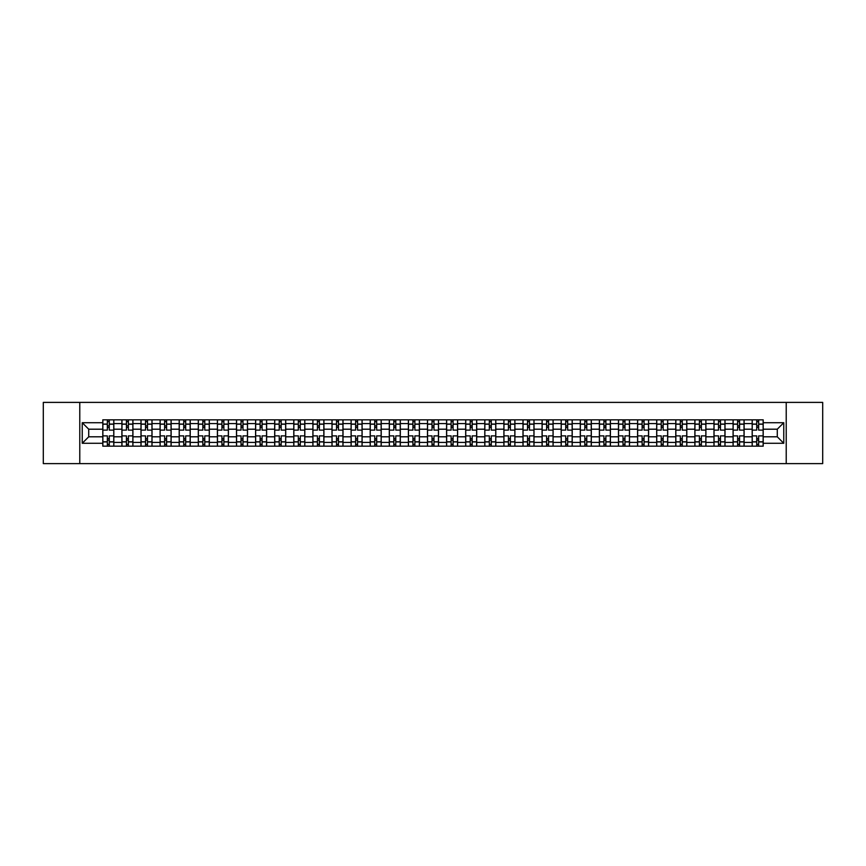 <?xml version="1.0" encoding="UTF-8"?>
<svg xmlns="http://www.w3.org/2000/svg" width="866" height="866" viewBox="0 0 866 866"><rect width="100%" height="100%" fill="white"/><g stroke="black" fill="none" stroke-linecap="round" stroke-linejoin="round"><path stroke-width="1.3" d="M786.22 463.613L822.7 463.613L822.7 402.387L43.3 402.387L43.3 463.613L786.22 463.613L786.22 402.387M121.9 446.163L121.9 423.571L113.825 423.571L113.825 446.163M113.825 423.571L113.825 419.837M121.9 423.571L121.9 419.837M132.92 419.837L132.92 446.163M140.996 446.163L140.996 419.837M152.015 419.837L152.015 446.163M160.102 446.163L160.102 419.837M171.122 419.837L171.122 446.163M179.197 446.163L179.197 419.837M190.217 419.837L190.217 446.163M198.303 446.163L198.303 419.837M209.312 419.837L209.312 446.163M217.398 446.163L217.398 419.837M228.418 419.837L228.418 446.163M236.494 446.163L236.494 419.837M247.514 419.837L247.514 446.163M255.6 446.163L255.6 419.837M266.62 419.837L266.62 446.163M274.695 446.163L274.695 419.837M285.715 419.837L285.715 446.163M293.79 446.163L293.79 419.837M304.81 419.837L304.81 446.163M312.897 446.163L312.897 419.837M323.916 419.837L323.916 446.163M331.992 446.163L331.992 419.837M343.012 419.837L343.012 446.163M351.098 446.163L351.098 419.837M362.107 419.837L362.107 446.163M370.193 446.163L370.193 419.837M381.213 419.837L381.213 446.163M389.289 446.163L389.289 419.837M400.309 419.837L400.309 446.163M408.395 446.163L408.395 419.837M419.415 419.837L419.415 446.163M427.49 446.163L427.49 419.837M438.51 419.837L438.51 446.163M446.585 446.163L446.585 419.837M457.605 419.837L457.605 446.163M465.692 446.163L465.692 419.837M476.711 419.837L476.711 446.163M484.787 446.163L484.787 419.837M495.807 419.837L495.807 446.163M503.893 446.163L503.893 419.837M514.902 419.837L514.902 446.163M522.988 446.163L522.988 419.837M534.008 419.837L534.008 446.163M542.084 446.163L542.084 419.837M553.103 419.837L553.103 446.163M561.19 446.163L561.19 419.837M572.21 419.837L572.21 446.163M580.285 446.163L580.285 419.837M591.305 419.837L591.305 446.163M599.38 446.163L599.38 419.837M610.4 419.837L610.4 446.163M618.486 446.163L618.486 419.837M629.506 419.837L629.506 446.163M637.582 446.163L637.582 419.837M648.602 419.837L648.602 446.163M656.688 446.163L656.688 419.837M667.697 419.837L667.697 446.163M675.783 446.163L675.783 419.837M686.803 419.837L686.803 446.163M694.878 446.163L694.878 419.837M705.898 419.837L705.898 446.163M713.985 446.163L713.985 419.837M725.004 419.837L725.004 446.163M733.08 446.163L733.08 419.837M744.1 419.837L744.1 446.163M752.175 446.163L752.175 419.837M752.175 436.8L744.1 436.8M733.08 436.8L725.004 436.8M713.985 436.8L705.898 436.8M694.878 436.8L686.803 436.8M675.783 436.8L667.697 436.8M656.688 436.8L648.602 436.8M637.582 436.8L629.506 436.8M618.486 436.8L610.4 436.8M599.38 436.8L591.305 436.8M580.285 436.8L572.21 436.8M561.19 436.8L553.103 436.8M542.084 436.8L534.008 436.8M522.988 436.8L514.902 436.8M503.893 436.8L495.807 436.8M484.787 436.8L476.711 436.8M465.692 436.8L457.605 436.8M446.585 436.8L438.51 436.8M427.49 436.8L419.415 436.8M408.395 436.8L400.309 436.8M389.289 436.8L381.213 436.8M370.193 436.8L362.107 436.8M351.098 436.8L343.012 436.8M331.992 436.8L323.916 436.8M312.897 436.8L304.81 436.8M293.79 436.8L285.715 436.8M274.695 436.8L266.62 436.8M255.6 436.8L247.514 436.8M236.494 436.8L228.418 436.8M217.398 436.8L209.312 436.8M198.303 436.8L190.217 436.8M179.197 436.8L171.122 436.8M160.102 436.8L152.015 436.8M140.996 436.8L132.92 436.8M121.9 436.8L113.825 436.8M752.175 429.2L744.1 429.2M733.08 429.2L725.004 429.2M713.985 429.2L705.898 429.2M694.878 429.2L686.803 429.2M675.783 429.2L667.697 429.2M656.688 429.2L648.602 429.2M637.582 429.2L629.506 429.2M618.486 429.2L610.4 429.2M599.38 429.2L591.305 429.2M580.285 429.2L572.21 429.2M561.19 429.2L553.103 429.2M542.084 429.2L534.008 429.2M522.988 429.2L514.902 429.2M503.893 429.2L495.807 429.2M484.787 429.2L476.711 429.2M465.692 429.2L457.605 429.2M446.585 429.2L438.51 429.2M427.49 429.2L419.415 429.2M408.395 429.2L400.309 429.2M389.289 429.2L381.213 429.2M370.193 429.2L362.107 429.2M351.098 429.2L343.012 429.2M331.992 429.2L323.916 429.2M312.897 429.2L304.81 429.2M293.79 429.2L285.715 429.2M274.695 429.2L266.62 429.2M255.6 429.2L247.514 429.2M236.494 429.2L228.418 429.2M217.398 429.2L209.312 429.2M198.303 429.2L190.217 429.2M179.197 429.2L171.122 429.2M160.102 429.2L152.015 429.2M140.996 429.2L132.92 429.2M121.9 429.2L113.825 429.2M88.722 436.8L102.805 436.8L102.805 429.2L88.722 429.2L88.722 436.8L82.238 443.284L82.238 422.716L102.805 422.716L102.805 429.2M763.195 429.2L763.195 436.8L777.278 436.8L777.278 429.2L763.195 429.2L763.195 419.837L102.805 419.837L102.805 422.716M763.195 422.716L783.762 422.716L783.762 443.284L763.195 443.284L763.195 436.8M102.805 436.8L102.805 446.163L763.195 446.163L763.195 443.284M102.805 443.284L82.238 443.284M79.78 463.613L79.78 402.387M109.289 444.323L107.33 444.323M107.33 421.677L109.289 421.677M128.395 444.323L126.436 444.323M126.436 421.677L128.395 421.677M147.491 444.323L145.531 444.323M145.531 421.677L147.491 421.677M166.586 444.323L164.627 444.323M164.627 421.677L166.586 421.677M185.692 444.323L183.733 444.323M183.733 421.677L185.692 421.677M204.787 444.323L202.828 444.323M202.828 421.677L204.787 421.677M223.883 444.323L221.923 444.323M221.923 421.677L223.883 421.677M242.989 444.323L241.029 444.323M241.029 421.677L242.989 421.677M262.084 444.323L260.125 444.323M260.125 421.677L262.084 421.677M281.179 444.323L279.231 444.323M279.231 421.677L281.179 421.677M300.285 444.323L298.326 444.323M298.326 421.677L300.285 421.677M319.381 444.323L317.421 444.323M317.421 421.677L319.381 421.677M338.487 444.323L336.528 444.323M336.528 421.677L338.487 421.677M357.582 444.323L355.623 444.323M355.623 421.677L357.582 421.677M376.678 444.323L374.718 444.323M374.718 421.677L376.678 421.677M395.784 444.323L393.824 444.323M393.824 421.677L395.784 421.677M414.879 444.323L412.92 444.323M412.92 421.677L414.879 421.677M433.974 444.323L432.026 444.323M432.026 421.677L433.974 421.677M453.08 444.323L451.121 444.323M451.121 421.677L453.08 421.677M472.176 444.323L470.216 444.323M470.216 421.677L472.176 421.677M491.282 444.323L489.322 444.323M489.322 421.677L491.282 421.677M510.377 444.323L508.418 444.323M508.418 421.677L510.377 421.677M529.472 444.323L527.513 444.323M527.513 421.677L529.472 421.677M548.579 444.323L546.619 444.323M546.619 421.677L548.579 421.677M567.674 444.323L565.715 444.323M565.715 421.677L567.674 421.677M586.769 444.323L584.821 444.323M584.821 421.677L586.769 421.677M605.875 444.323L603.916 444.323M603.916 421.677L605.875 421.677M624.971 444.323L623.011 444.323M623.011 421.677L624.971 421.677M644.077 444.323L642.117 444.323M642.117 421.677L644.077 421.677M663.172 444.323L661.213 444.323M661.213 421.677L663.172 421.677M682.267 444.323L680.308 444.323M680.308 421.677L682.267 421.677M701.373 444.323L699.414 444.323M699.414 421.677L701.373 421.677M720.469 444.323L718.509 444.323M718.509 421.677L720.469 421.677M739.564 444.323L737.605 444.323M737.605 421.677L739.564 421.677M758.67 444.323L756.711 444.323M756.711 421.677L758.67 421.677M82.238 422.716L88.722 429.2M777.278 436.8L783.762 443.284M777.278 429.2L783.762 422.716M113.76 446.163L113.76 430.121L109.289 430.121L109.289 419.837M107.33 419.837L107.33 430.121L102.859 430.121L102.859 419.837M113.76 430.121L113.76 419.837M102.859 446.163L102.859 435.879L107.33 435.879L107.33 446.163M109.289 446.163L109.289 435.879L113.76 435.879M107.33 427.425L109.289 427.425M102.859 435.879L102.859 430.121M109.289 438.575L107.33 438.575M109.289 444.572L107.33 444.572M107.33 440.166L109.289 440.166M109.289 425.834L107.33 425.834M107.33 421.428L109.289 421.428M132.855 446.163L132.855 430.121L128.395 430.121L128.395 419.837M126.436 419.837L126.436 430.121L121.965 430.121L121.965 419.837M132.855 430.121L132.855 419.837M121.965 446.163L121.965 435.879L126.436 435.879L126.436 446.163M128.395 446.163L128.395 435.879L132.855 435.879M126.436 427.425L128.395 427.425M121.965 435.879L121.965 430.121M128.395 438.575L126.436 438.575M128.395 444.572L126.436 444.572M126.436 440.166L128.395 440.166M128.395 425.834L126.436 425.834M126.436 421.428L128.395 421.428M151.961 446.163L151.961 430.121L147.491 430.121L147.491 419.837M145.531 419.837L145.531 430.121L141.061 430.121L141.061 419.837M151.961 430.121L151.961 419.837M141.061 446.163L141.061 435.879L145.531 435.879L145.531 446.163M147.491 446.163L147.491 435.879L151.961 435.879M145.531 427.425L147.491 427.425M141.061 435.879L141.061 430.121M147.491 438.575L145.531 438.575M147.491 444.572L145.531 444.572M145.531 440.166L147.491 440.166M147.491 425.834L145.531 425.834M145.531 421.428L147.491 421.428M171.057 446.163L171.057 430.121L166.586 430.121L166.586 419.837M164.627 419.837L164.627 430.121L160.156 430.121L160.156 419.837M171.057 430.121L171.057 419.837M160.156 446.163L160.156 435.879L164.627 435.879L164.627 446.163M166.586 446.163L166.586 435.879L171.057 435.879M164.627 427.425L166.586 427.425M160.156 435.879L160.156 430.121M166.586 438.575L164.627 438.575M166.586 444.572L164.627 444.572M164.627 440.166L166.586 440.166M166.586 425.834L164.627 425.834M164.627 421.428L166.586 421.428M190.152 446.163L190.152 430.121L185.692 430.121L185.692 419.837M183.733 419.837L183.733 430.121L179.262 430.121L179.262 419.837M190.152 430.121L190.152 419.837M179.262 446.163L179.262 435.879L183.733 435.879L183.733 446.163M185.692 446.163L185.692 435.879L190.152 435.879M183.733 427.425L185.692 427.425M179.262 435.879L179.262 430.121M185.692 438.575L183.733 438.575M185.692 444.572L183.733 444.572M183.733 440.166L185.692 440.166M185.692 425.834L183.733 425.834M183.733 421.428L185.692 421.428M209.258 446.163L209.258 430.121L204.787 430.121L204.787 419.837M202.828 419.837L202.828 430.121L198.357 430.121L198.357 419.837M209.258 430.121L209.258 419.837M198.357 446.163L198.357 435.879L202.828 435.879L202.828 446.163M204.787 446.163L204.787 435.879L209.258 435.879M202.828 427.425L204.787 427.425M198.357 435.879L198.357 430.121M204.787 438.575L202.828 438.575M204.787 444.572L202.828 444.572M202.828 440.166L204.787 440.166M204.787 425.834L202.828 425.834M202.828 421.428L204.787 421.428M228.353 446.163L228.353 430.121L223.883 430.121L223.883 419.837M221.923 419.837L221.923 430.121L217.463 430.121L217.463 419.837M228.353 430.121L228.353 419.837M217.463 446.163L217.463 435.879L221.923 435.879L221.923 446.163M223.883 446.163L223.883 435.879L228.353 435.879M221.923 427.425L223.883 427.425M217.463 435.879L217.463 430.121M223.883 438.575L221.923 438.575M223.883 444.572L221.923 444.572M221.923 440.166L223.883 440.166M223.883 425.834L221.923 425.834M221.923 421.428L223.883 421.428M247.459 446.163L247.459 430.121L242.989 430.121L242.989 419.837M241.029 419.837L241.029 430.121L236.559 430.121L236.559 419.837M247.459 430.121L247.459 419.837M236.559 446.163L236.559 435.879L241.029 435.879L241.029 446.163M242.989 446.163L242.989 435.879L247.459 435.879M241.029 427.425L242.989 427.425M236.559 435.879L236.559 430.121M242.989 438.575L241.029 438.575M242.989 444.572L241.029 444.572M241.029 440.166L242.989 440.166M242.989 425.834L241.029 425.834M241.029 421.428L242.989 421.428M266.555 446.163L266.555 430.121L262.084 430.121L262.084 419.837M260.125 419.837L260.125 430.121L255.654 430.121L255.654 419.837M266.555 430.121L266.555 419.837M255.654 446.163L255.654 435.879L260.125 435.879L260.125 446.163M262.084 446.163L262.084 435.879L266.555 435.879M260.125 427.425L262.084 427.425M255.654 435.879L255.654 430.121M262.084 438.575L260.125 438.575M262.084 444.572L260.125 444.572M260.125 440.166L262.084 440.166M262.084 425.834L260.125 425.834M260.125 421.428L262.084 421.428M285.65 446.163L285.65 430.121L281.179 430.121L281.179 419.837M279.231 419.837L279.231 430.121L274.76 430.121L274.76 419.837M285.65 430.121L285.65 419.837M274.76 446.163L274.76 435.879L279.231 435.879L279.231 446.163M281.179 446.163L281.179 435.879L285.65 435.879M279.231 427.425L281.179 427.425M274.76 435.879L274.76 430.121M281.179 438.575L279.231 438.575M281.179 444.572L279.231 444.572M279.231 440.166L281.179 440.166M281.179 425.834L279.231 425.834M279.231 421.428L281.179 421.428M304.756 446.163L304.756 430.121L300.285 430.121L300.285 419.837M298.326 419.837L298.326 430.121L293.855 430.121L293.855 419.837M304.756 430.121L304.756 419.837M293.855 446.163L293.855 435.879L298.326 435.879L298.326 446.163M300.285 446.163L300.285 435.879L304.756 435.879M298.326 427.425L300.285 427.425M293.855 435.879L293.855 430.121M300.285 438.575L298.326 438.575M300.285 444.572L298.326 444.572M298.326 440.166L300.285 440.166M300.285 425.834L298.326 425.834M298.326 421.428L300.285 421.428M323.852 446.163L323.852 430.121L319.381 430.121L319.381 419.837M317.421 419.837L317.421 430.121L312.951 430.121L312.951 419.837M323.852 430.121L323.852 419.837M312.951 446.163L312.951 435.879L317.421 435.879L317.421 446.163M319.381 446.163L319.381 435.879L323.852 435.879M317.421 427.425L319.381 427.425M312.951 435.879L312.951 430.121M319.381 438.575L317.421 438.575M319.381 444.572L317.421 444.572M317.421 440.166L319.381 440.166M319.381 425.834L317.421 425.834M317.421 421.428L319.381 421.428M342.947 446.163L342.947 430.121L338.487 430.121L338.487 419.837M336.528 419.837L336.528 430.121L332.057 430.121L332.057 419.837M342.947 430.121L342.947 419.837M332.057 446.163L332.057 435.879L336.528 435.879L336.528 446.163M338.487 446.163L338.487 435.879L342.947 435.879M336.528 427.425L338.487 427.425M332.057 435.879L332.057 430.121M338.487 438.575L336.528 438.575M338.487 444.572L336.528 444.572M336.528 440.166L338.487 440.166M338.487 425.834L336.528 425.834M336.528 421.428L338.487 421.428M362.053 446.163L362.053 430.121L357.582 430.121L357.582 419.837M355.623 419.837L355.623 430.121L351.152 430.121L351.152 419.837M362.053 430.121L362.053 419.837M351.152 446.163L351.152 435.879L355.623 435.879L355.623 446.163M357.582 446.163L357.582 435.879L362.053 435.879M355.623 427.425L357.582 427.425M351.152 435.879L351.152 430.121M357.582 438.575L355.623 438.575M357.582 444.572L355.623 444.572M355.623 440.166L357.582 440.166M357.582 425.834L355.623 425.834M355.623 421.428L357.582 421.428M381.148 446.163L381.148 430.121L376.678 430.121L376.678 419.837M374.718 419.837L374.718 430.121L370.258 430.121L370.258 419.837M381.148 430.121L381.148 419.837M370.258 446.163L370.258 435.879L374.718 435.879L374.718 446.163M376.678 446.163L376.678 435.879L381.148 435.879M374.718 427.425L376.678 427.425M370.258 435.879L370.258 430.121M376.678 438.575L374.718 438.575M376.678 444.572L374.718 444.572M374.718 440.166L376.678 440.166M376.678 425.834L374.718 425.834M374.718 421.428L376.678 421.428M400.254 446.163L400.254 430.121L395.784 430.121L395.784 419.837M393.824 419.837L393.824 430.121L389.354 430.121L389.354 419.837M400.254 430.121L400.254 419.837M389.354 446.163L389.354 435.879L393.824 435.879L393.824 446.163M395.784 446.163L395.784 435.879L400.254 435.879M393.824 427.425L395.784 427.425M389.354 435.879L389.354 430.121M395.784 438.575L393.824 438.575M395.784 444.572L393.824 444.572M393.824 440.166L395.784 440.166M395.784 425.834L393.824 425.834M393.824 421.428L395.784 421.428M419.35 446.163L419.35 430.121L414.879 430.121L414.879 419.837M412.92 419.837L412.92 430.121L408.449 430.121L408.449 419.837M419.35 430.121L419.35 419.837M408.449 446.163L408.449 435.879L412.92 435.879L412.92 446.163M414.879 446.163L414.879 435.879L419.35 435.879M412.92 427.425L414.879 427.425M408.449 435.879L408.449 430.121M414.879 438.575L412.92 438.575M414.879 444.572L412.92 444.572M412.92 440.166L414.879 440.166M414.879 425.834L412.92 425.834M412.92 421.428L414.879 421.428M438.445 446.163L438.445 430.121L433.974 430.121L433.974 419.837M432.026 419.837L432.026 430.121L427.555 430.121L427.555 419.837M438.445 430.121L438.445 419.837M427.555 446.163L427.555 435.879L432.026 435.879L432.026 446.163M433.974 446.163L433.974 435.879L438.445 435.879M432.026 427.425L433.974 427.425M427.555 435.879L427.555 430.121M433.974 438.575L432.026 438.575M433.974 444.572L432.026 444.572M432.026 440.166L433.974 440.166M433.974 425.834L432.026 425.834M432.026 421.428L433.974 421.428M457.551 446.163L457.551 430.121L453.08 430.121L453.08 419.837M451.121 419.837L451.121 430.121L446.65 430.121L446.65 419.837M457.551 430.121L457.551 419.837M446.65 446.163L446.65 435.879L451.121 435.879L451.121 446.163M453.08 446.163L453.08 435.879L457.551 435.879M451.121 427.425L453.08 427.425M446.65 435.879L446.65 430.121M453.08 438.575L451.121 438.575M453.08 444.572L451.121 444.572M451.121 440.166L453.08 440.166M453.08 425.834L451.121 425.834M451.121 421.428L453.08 421.428M476.646 446.163L476.646 430.121L472.176 430.121L472.176 419.837M470.216 419.837L470.216 430.121L465.746 430.121L465.746 419.837M476.646 430.121L476.646 419.837M465.746 446.163L465.746 435.879L470.216 435.879L470.216 446.163M472.176 446.163L472.176 435.879L476.646 435.879M470.216 427.425L472.176 427.425M465.746 435.879L465.746 430.121M472.176 438.575L470.216 438.575M472.176 444.572L470.216 444.572M470.216 440.166L472.176 440.166M472.176 425.834L470.216 425.834M470.216 421.428L472.176 421.428M495.742 446.163L495.742 430.121L491.282 430.121L491.282 419.837M489.322 419.837L489.322 430.121L484.852 430.121L484.852 419.837M495.742 430.121L495.742 419.837M484.852 446.163L484.852 435.879L489.322 435.879L489.322 446.163M491.282 446.163L491.282 435.879L495.742 435.879M489.322 427.425L491.282 427.425M484.852 435.879L484.852 430.121M491.282 438.575L489.322 438.575M491.282 444.572L489.322 444.572M489.322 440.166L491.282 440.166M491.282 425.834L489.322 425.834M489.322 421.428L491.282 421.428M514.848 446.163L514.848 430.121L510.377 430.121L510.377 419.837M508.418 419.837L508.418 430.121L503.947 430.121L503.947 419.837M514.848 430.121L514.848 419.837M503.947 446.163L503.947 435.879L508.418 435.879L508.418 446.163M510.377 446.163L510.377 435.879L514.848 435.879M508.418 427.425L510.377 427.425M503.947 435.879L503.947 430.121M510.377 438.575L508.418 438.575M510.377 444.572L508.418 444.572M508.418 440.166L510.377 440.166M510.377 425.834L508.418 425.834M508.418 421.428L510.377 421.428M533.943 446.163L533.943 430.121L529.472 430.121L529.472 419.837M527.513 419.837L527.513 430.121L523.053 430.121L523.053 419.837M533.943 430.121L533.943 419.837M523.053 446.163L523.053 435.879L527.513 435.879L527.513 446.163M529.472 446.163L529.472 435.879L533.943 435.879M527.513 427.425L529.472 427.425M523.053 435.879L523.053 430.121M529.472 438.575L527.513 438.575M529.472 444.572L527.513 444.572M527.513 440.166L529.472 440.166M529.472 425.834L527.513 425.834M527.513 421.428L529.472 421.428M553.049 446.163L553.049 430.121L548.579 430.121L548.579 419.837M546.619 419.837L546.619 430.121L542.148 430.121L542.148 419.837M553.049 430.121L553.049 419.837M542.148 446.163L542.148 435.879L546.619 435.879L546.619 446.163M548.579 446.163L548.579 435.879L553.049 435.879M546.619 427.425L548.579 427.425M542.148 435.879L542.148 430.121M548.579 438.575L546.619 438.575M548.579 444.572L546.619 444.572M546.619 440.166L548.579 440.166M548.579 425.834L546.619 425.834M546.619 421.428L548.579 421.428M572.145 446.163L572.145 430.121L567.674 430.121L567.674 419.837M565.715 419.837L565.715 430.121L561.244 430.121L561.244 419.837M572.145 430.121L572.145 419.837M561.244 446.163L561.244 435.879L565.715 435.879L565.715 446.163M567.674 446.163L567.674 435.879L572.145 435.879M565.715 427.425L567.674 427.425M561.244 435.879L561.244 430.121M567.674 438.575L565.715 438.575M567.674 444.572L565.715 444.572M565.715 440.166L567.674 440.166M567.674 425.834L565.715 425.834M565.715 421.428L567.674 421.428M591.24 446.163L591.24 430.121L586.769 430.121L586.769 419.837M584.821 419.837L584.821 430.121L580.35 430.121L580.35 419.837M591.24 430.121L591.24 419.837M580.35 446.163L580.35 435.879L584.821 435.879L584.821 446.163M586.769 446.163L586.769 435.879L591.24 435.879M584.821 427.425L586.769 427.425M580.35 435.879L580.35 430.121M586.769 438.575L584.821 438.575M586.769 444.572L584.821 444.572M584.821 440.166L586.769 440.166M586.769 425.834L584.821 425.834M584.821 421.428L586.769 421.428M610.346 446.163L610.346 430.121L605.875 430.121L605.875 419.837M603.916 419.837L603.916 430.121L599.445 430.121L599.445 419.837M610.346 430.121L610.346 419.837M599.445 446.163L599.445 435.879L603.916 435.879L603.916 446.163M605.875 446.163L605.875 435.879L610.346 435.879M603.916 427.425L605.875 427.425M599.445 435.879L599.445 430.121M605.875 438.575L603.916 438.575M605.875 444.572L603.916 444.572M603.916 440.166L605.875 440.166M605.875 425.834L603.916 425.834M603.916 421.428L605.875 421.428M629.441 446.163L629.441 430.121L624.971 430.121L624.971 419.837M623.011 419.837L623.011 430.121L618.54 430.121L618.54 419.837M629.441 430.121L629.441 419.837M618.54 446.163L618.54 435.879L623.011 435.879L623.011 446.163M624.971 446.163L624.971 435.879L629.441 435.879M623.011 427.425L624.971 427.425M618.54 435.879L618.54 430.121M624.971 438.575L623.011 438.575M624.971 444.572L623.011 444.572M623.011 440.166L624.971 440.166M624.971 425.834L623.011 425.834M623.011 421.428L624.971 421.428M648.537 446.163L648.537 430.121L644.077 430.121L644.077 419.837M642.117 419.837L642.117 430.121L637.647 430.121L637.647 419.837M648.537 430.121L648.537 419.837M637.647 446.163L637.647 435.879L642.117 435.879L642.117 446.163M644.077 446.163L644.077 435.879L648.537 435.879M642.117 427.425L644.077 427.425M637.647 435.879L637.647 430.121M644.077 438.575L642.117 438.575M644.077 444.572L642.117 444.572M642.117 440.166L644.077 440.166M644.077 425.834L642.117 425.834M642.117 421.428L644.077 421.428M667.643 446.163L667.643 430.121L663.172 430.121L663.172 419.837M661.213 419.837L661.213 430.121L656.742 430.121L656.742 419.837M667.643 430.121L667.643 419.837M656.742 446.163L656.742 435.879L661.213 435.879L661.213 446.163M663.172 446.163L663.172 435.879L667.643 435.879M661.213 427.425L663.172 427.425M656.742 435.879L656.742 430.121M663.172 438.575L661.213 438.575M663.172 444.572L661.213 444.572M661.213 440.166L663.172 440.166M663.172 425.834L661.213 425.834M661.213 421.428L663.172 421.428M686.738 446.163L686.738 430.121L682.267 430.121L682.267 419.837M680.308 419.837L680.308 430.121L675.848 430.121L675.848 419.837M686.738 430.121L686.738 419.837M675.848 446.163L675.848 435.879L680.308 435.879L680.308 446.163M682.267 446.163L682.267 435.879L686.738 435.879M680.308 427.425L682.267 427.425M675.848 435.879L675.848 430.121M682.267 438.575L680.308 438.575M682.267 444.572L680.308 444.572M680.308 440.166L682.267 440.166M682.267 425.834L680.308 425.834M680.308 421.428L682.267 421.428M705.844 446.163L705.844 430.121L701.373 430.121L701.373 419.837M699.414 419.837L699.414 430.121L694.943 430.121L694.943 419.837M705.844 430.121L705.844 419.837M694.943 446.163L694.943 435.879L699.414 435.879L699.414 446.163M701.373 446.163L701.373 435.879L705.844 435.879M699.414 427.425L701.373 427.425M694.943 435.879L694.943 430.121M701.373 438.575L699.414 438.575M701.373 444.572L699.414 444.572M699.414 440.166L701.373 440.166M701.373 425.834L699.414 425.834M699.414 421.428L701.373 421.428M724.939 446.163L724.939 430.121L720.469 430.121L720.469 419.837M718.509 419.837L718.509 430.121L714.039 430.121L714.039 419.837M724.939 430.121L724.939 419.837M714.039 446.163L714.039 435.879L718.509 435.879L718.509 446.163M720.469 446.163L720.469 435.879L724.939 435.879M718.509 427.425L720.469 427.425M714.039 435.879L714.039 430.121M720.469 438.575L718.509 438.575M720.469 444.572L718.509 444.572M718.509 440.166L720.469 440.166M720.469 425.834L718.509 425.834M718.509 421.428L720.469 421.428M744.035 446.163L744.035 430.121L739.564 430.121L739.564 419.837M737.605 419.837L737.605 430.121L733.145 430.121L733.145 419.837M744.035 430.121L744.035 419.837M733.145 446.163L733.145 435.879L737.605 435.879L737.605 446.163M739.564 446.163L739.564 435.879L744.035 435.879M737.605 427.425L739.564 427.425M733.145 435.879L733.145 430.121M739.564 438.575L737.605 438.575M739.564 444.572L737.605 444.572M737.605 440.166L739.564 440.166M739.564 425.834L737.605 425.834M737.605 421.428L739.564 421.428M763.141 446.163L763.141 430.121L758.67 430.121L758.67 419.837M756.711 419.837L756.711 430.121L752.24 430.121L752.24 419.837M763.141 430.121L763.141 419.837M752.24 446.163L752.24 435.879L756.711 435.879L756.711 446.163M758.67 446.163L758.67 435.879L763.141 435.879M756.711 427.425L758.67 427.425M752.24 435.879L752.24 430.121M758.67 438.575L756.711 438.575M758.67 444.572L756.711 444.572M756.711 440.166L758.67 440.166M758.67 425.834L756.711 425.834M756.711 421.428L758.67 421.428M733.08 423.571L725.004 423.571M713.985 423.571L705.898 423.571M694.878 423.571L686.803 423.571M675.783 423.571L667.697 423.571M656.688 423.571L648.602 423.571M637.582 423.571L629.506 423.571M618.486 423.571L610.4 423.571M599.38 423.571L591.305 423.571M580.285 423.571L572.21 423.571M561.19 423.571L553.103 423.571M542.084 423.571L534.008 423.571M522.988 423.571L514.902 423.571M503.893 423.571L495.807 423.571M484.787 423.571L476.711 423.571M465.692 423.571L457.605 423.571M446.585 423.571L438.51 423.571M427.49 423.571L419.415 423.571M408.395 423.571L400.309 423.571M389.289 423.571L381.213 423.571M370.193 423.571L362.107 423.571M351.098 423.571L343.012 423.571M331.992 423.571L323.916 423.571M312.897 423.571L304.81 423.571M293.79 423.571L285.715 423.571M274.695 423.571L266.62 423.571M255.6 423.571L247.514 423.571M236.494 423.571L228.418 423.571M217.398 423.571L209.312 423.571M198.303 423.571L190.217 423.571M179.197 423.571L171.122 423.571M160.102 423.571L152.015 423.571M140.996 423.571L132.92 423.571M752.175 423.571L744.1 423.571M733.08 442.429L725.004 442.429M713.985 442.429L705.898 442.429M694.878 442.429L686.803 442.429M675.783 442.429L667.697 442.429M656.688 442.429L648.602 442.429M637.582 442.429L629.506 442.429M618.486 442.429L610.4 442.429M599.38 442.429L591.305 442.429M580.285 442.429L572.21 442.429M561.19 442.429L553.103 442.429M542.084 442.429L534.008 442.429M522.988 442.429L514.902 442.429M503.893 442.429L495.807 442.429M484.787 442.429L476.711 442.429M465.692 442.429L457.605 442.429M446.585 442.429L438.51 442.429M427.49 442.429L419.415 442.429M408.395 442.429L400.309 442.429M389.289 442.429L381.213 442.429M370.193 442.429L362.107 442.429M351.098 442.429L343.012 442.429M331.992 442.429L323.916 442.429M312.897 442.429L304.81 442.429M293.79 442.429L285.715 442.429M274.695 442.429L266.62 442.429M255.6 442.429L247.514 442.429M236.494 442.429L228.418 442.429M217.398 442.429L209.312 442.429M198.303 442.429L190.217 442.429M179.197 442.429L171.122 442.429M160.102 442.429L152.015 442.429M140.996 442.429L132.92 442.429M121.9 442.429L113.825 442.429M752.175 442.429L744.1 442.429M113.76 424.059L109.289 424.059M107.33 424.059L102.859 424.059M107.33 424.221L102.859 424.221M107.33 441.779L102.859 441.779M107.33 441.941L102.859 441.941M113.76 441.941L109.289 441.941M113.76 424.221L109.289 424.221M113.76 441.779L109.289 441.779M132.855 424.059L128.395 424.059M126.436 424.059L121.965 424.059M126.436 424.221L121.965 424.221M126.436 441.779L121.965 441.779M126.436 441.941L121.965 441.941M132.855 441.941L128.395 441.941M132.855 424.221L128.395 424.221M132.855 441.779L128.395 441.779M151.961 424.059L147.491 424.059M145.531 424.059L141.061 424.059M145.531 424.221L141.061 424.221M145.531 441.779L141.061 441.779M145.531 441.941L141.061 441.941M151.961 441.941L147.491 441.941M151.961 424.221L147.491 424.221M151.961 441.779L147.491 441.779M171.057 424.059L166.586 424.059M164.627 424.059L160.156 424.059M164.627 424.221L160.156 424.221M164.627 441.779L160.156 441.779M164.627 441.941L160.156 441.941M171.057 441.941L166.586 441.941M171.057 424.221L166.586 424.221M171.057 441.779L166.586 441.779M190.152 424.059L185.692 424.059M183.733 424.059L179.262 424.059M183.733 424.221L179.262 424.221M183.733 441.779L179.262 441.779M183.733 441.941L179.262 441.941M190.152 441.941L185.692 441.941M190.152 424.221L185.692 424.221M190.152 441.779L185.692 441.779M209.258 424.059L204.787 424.059M202.828 424.059L198.357 424.059M202.828 424.221L198.357 424.221M202.828 441.779L198.357 441.779M202.828 441.941L198.357 441.941M209.258 441.941L204.787 441.941M209.258 424.221L204.787 424.221M209.258 441.779L204.787 441.779M228.353 424.059L223.883 424.059M221.923 424.059L217.463 424.059M221.923 424.221L217.463 424.221M221.923 441.779L217.463 441.779M221.923 441.941L217.463 441.941M228.353 441.941L223.883 441.941M228.353 424.221L223.883 424.221M228.353 441.779L223.883 441.779M247.459 424.059L242.989 424.059M241.029 424.059L236.559 424.059M241.029 424.221L236.559 424.221M241.029 441.779L236.559 441.779M241.029 441.941L236.559 441.941M247.459 441.941L242.989 441.941M247.459 424.221L242.989 424.221M247.459 441.779L242.989 441.779M266.555 424.059L262.084 424.059M260.125 424.059L255.654 424.059M260.125 424.221L255.654 424.221M260.125 441.779L255.654 441.779M260.125 441.941L255.654 441.941M266.555 441.941L262.084 441.941M266.555 424.221L262.084 424.221M266.555 441.779L262.084 441.779M285.65 424.059L281.179 424.059M279.231 424.059L274.76 424.059M279.231 424.221L274.76 424.221M279.231 441.779L274.76 441.779M279.231 441.941L274.76 441.941M285.65 441.941L281.179 441.941M285.65 424.221L281.179 424.221M285.65 441.779L281.179 441.779M304.756 424.059L300.285 424.059M298.326 424.059L293.855 424.059M298.326 424.221L293.855 424.221M298.326 441.779L293.855 441.779M298.326 441.941L293.855 441.941M304.756 441.941L300.285 441.941M304.756 424.221L300.285 424.221M304.756 441.779L300.285 441.779M323.852 424.059L319.381 424.059M317.421 424.059L312.951 424.059M317.421 424.221L312.951 424.221M317.421 441.779L312.951 441.779M317.421 441.941L312.951 441.941M323.852 441.941L319.381 441.941M323.852 424.221L319.381 424.221M323.852 441.779L319.381 441.779M342.947 424.059L338.487 424.059M336.528 424.059L332.057 424.059M336.528 424.221L332.057 424.221M336.528 441.779L332.057 441.779M336.528 441.941L332.057 441.941M342.947 441.941L338.487 441.941M342.947 424.221L338.487 424.221M342.947 441.779L338.487 441.779M362.053 424.059L357.582 424.059M355.623 424.059L351.152 424.059M355.623 424.221L351.152 424.221M355.623 441.779L351.152 441.779M355.623 441.941L351.152 441.941M362.053 441.941L357.582 441.941M362.053 424.221L357.582 424.221M362.053 441.779L357.582 441.779M381.148 424.059L376.678 424.059M374.718 424.059L370.258 424.059M374.718 424.221L370.258 424.221M374.718 441.779L370.258 441.779M374.718 441.941L370.258 441.941M381.148 441.941L376.678 441.941M381.148 424.221L376.678 424.221M381.148 441.779L376.678 441.779M400.254 424.059L395.784 424.059M393.824 424.059L389.354 424.059M393.824 424.221L389.354 424.221M393.824 441.779L389.354 441.779M393.824 441.941L389.354 441.941M400.254 441.941L395.784 441.941M400.254 424.221L395.784 424.221M400.254 441.779L395.784 441.779M419.35 424.059L414.879 424.059M412.92 424.059L408.449 424.059M412.92 424.221L408.449 424.221M412.92 441.779L408.449 441.779M412.92 441.941L408.449 441.941M419.35 441.941L414.879 441.941M419.35 424.221L414.879 424.221M419.35 441.779L414.879 441.779M438.445 424.059L433.974 424.059M432.026 424.059L427.555 424.059M432.026 424.221L427.555 424.221M432.026 441.779L427.555 441.779M432.026 441.941L427.555 441.941M438.445 441.941L433.974 441.941M438.445 424.221L433.974 424.221M438.445 441.779L433.974 441.779M457.551 424.059L453.08 424.059M451.121 424.059L446.65 424.059M451.121 424.221L446.65 424.221M451.121 441.779L446.65 441.779M451.121 441.941L446.65 441.941M457.551 441.941L453.08 441.941M457.551 424.221L453.08 424.221M457.551 441.779L453.08 441.779M476.646 424.059L472.176 424.059M470.216 424.059L465.746 424.059M470.216 424.221L465.746 424.221M470.216 441.779L465.746 441.779M470.216 441.941L465.746 441.941M476.646 441.941L472.176 441.941M476.646 424.221L472.176 424.221M476.646 441.779L472.176 441.779M495.742 424.059L491.282 424.059M489.322 424.059L484.852 424.059M489.322 424.221L484.852 424.221M489.322 441.779L484.852 441.779M489.322 441.941L484.852 441.941M495.742 441.941L491.282 441.941M495.742 424.221L491.282 424.221M495.742 441.779L491.282 441.779M514.848 424.059L510.377 424.059M508.418 424.059L503.947 424.059M508.418 424.221L503.947 424.221M508.418 441.779L503.947 441.779M508.418 441.941L503.947 441.941M514.848 441.941L510.377 441.941M514.848 424.221L510.377 424.221M514.848 441.779L510.377 441.779M533.943 424.059L529.472 424.059M527.513 424.059L523.053 424.059M527.513 424.221L523.053 424.221M527.513 441.779L523.053 441.779M527.513 441.941L523.053 441.941M533.943 441.941L529.472 441.941M533.943 424.221L529.472 424.221M533.943 441.779L529.472 441.779M553.049 424.059L548.579 424.059M546.619 424.059L542.148 424.059M546.619 424.221L542.148 424.221M546.619 441.779L542.148 441.779M546.619 441.941L542.148 441.941M553.049 441.941L548.579 441.941M553.049 424.221L548.579 424.221M553.049 441.779L548.579 441.779M572.145 424.059L567.674 424.059M565.715 424.059L561.244 424.059M565.715 424.221L561.244 424.221M565.715 441.779L561.244 441.779M565.715 441.941L561.244 441.941M572.145 441.941L567.674 441.941M572.145 424.221L567.674 424.221M572.145 441.779L567.674 441.779M591.24 424.059L586.769 424.059M584.821 424.059L580.35 424.059M584.821 424.221L580.35 424.221M584.821 441.779L580.35 441.779M584.821 441.941L580.35 441.941M591.24 441.941L586.769 441.941M591.24 424.221L586.769 424.221M591.24 441.779L586.769 441.779M610.346 424.059L605.875 424.059M603.916 424.059L599.445 424.059M603.916 424.221L599.445 424.221M603.916 441.779L599.445 441.779M603.916 441.941L599.445 441.941M610.346 441.941L605.875 441.941M610.346 424.221L605.875 424.221M610.346 441.779L605.875 441.779M629.441 424.059L624.971 424.059M623.011 424.059L618.54 424.059M623.011 424.221L618.54 424.221M623.011 441.779L618.54 441.779M623.011 441.941L618.54 441.941M629.441 441.941L624.971 441.941M629.441 424.221L624.971 424.221M629.441 441.779L624.971 441.779M648.537 424.059L644.077 424.059M642.117 424.059L637.647 424.059M642.117 424.221L637.647 424.221M642.117 441.779L637.647 441.779M642.117 441.941L637.647 441.941M648.537 441.941L644.077 441.941M648.537 424.221L644.077 424.221M648.537 441.779L644.077 441.779M667.643 424.059L663.172 424.059M661.213 424.059L656.742 424.059M661.213 424.221L656.742 424.221M661.213 441.779L656.742 441.779M661.213 441.941L656.742 441.941M667.643 441.941L663.172 441.941M667.643 424.221L663.172 424.221M667.643 441.779L663.172 441.779M686.738 424.059L682.267 424.059M680.308 424.059L675.848 424.059M680.308 424.221L675.848 424.221M680.308 441.779L675.848 441.779M680.308 441.941L675.848 441.941M686.738 441.941L682.267 441.941M686.738 424.221L682.267 424.221M686.738 441.779L682.267 441.779M705.844 424.059L701.373 424.059M699.414 424.059L694.943 424.059M699.414 424.221L694.943 424.221M699.414 441.779L694.943 441.779M699.414 441.941L694.943 441.941M705.844 441.941L701.373 441.941M705.844 424.221L701.373 424.221M705.844 441.779L701.373 441.779M724.939 424.059L720.469 424.059M718.509 424.059L714.039 424.059M718.509 424.221L714.039 424.221M718.509 441.779L714.039 441.779M718.509 441.941L714.039 441.941M724.939 441.941L720.469 441.941M724.939 424.221L720.469 424.221M724.939 441.779L720.469 441.779M744.035 424.059L739.564 424.059M737.605 424.059L733.145 424.059M737.605 424.221L733.145 424.221M737.605 441.779L733.145 441.779M737.605 441.941L733.145 441.941M744.035 441.941L739.564 441.941M744.035 424.221L739.564 424.221M744.035 441.779L739.564 441.779M763.141 424.059L758.67 424.059M756.711 424.059L752.24 424.059M756.711 424.221L752.24 424.221M756.711 441.779L752.24 441.779M756.711 441.941L752.24 441.941M763.141 441.941L758.67 441.941M763.141 424.221L758.67 424.221M763.141 441.779L758.67 441.779"/></g></svg>
